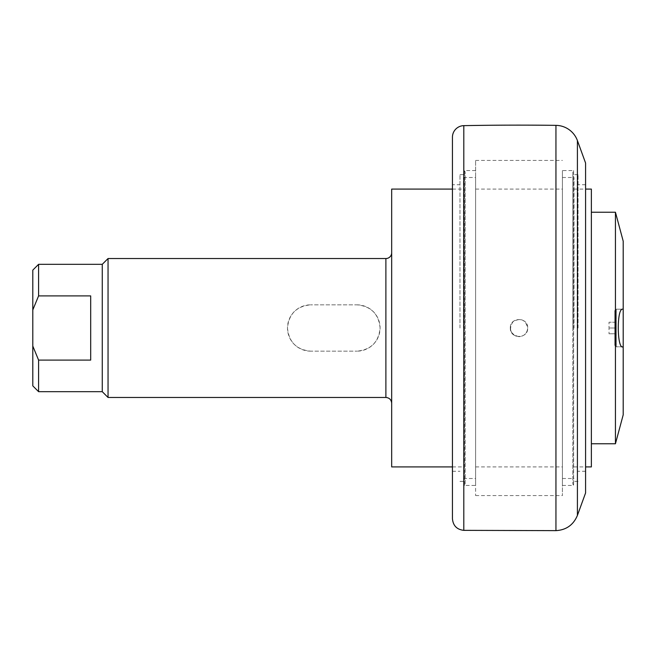 <?xml version="1.0" encoding="UTF-8"?>
<svg xmlns="http://www.w3.org/2000/svg" width="656" height="656" viewBox="0 0 656 656"><rect width="100%" height="100%" fill="white"/><g stroke="black" fill="none" stroke-linecap="round" stroke-linejoin="round"><path stroke-width="0.49" stroke-dasharray="3.28 2.46" d="M572.844 172.003L572.844 483.997L572.844 172.003A1.738 1.738 0 0 1 573.623 170.56L573.623 485.44L573.623 170.56L562.422 170.56L562.422 485.44L562.422 170.56M572.844 328L572.844 174.611L572.844 328M578.051 328L578.051 174.611L578.051 328M585.578 492.968L585.578 163.032M465.178 483.997L465.178 172.003L465.178 483.997A1.738 1.738 0 0 1 464.407 485.44L464.407 170.56L464.407 485.44L475.6 485.44L475.6 328L475.6 495.567L475.6 160.433L475.6 485.44M465.178 328L465.178 174.611L465.178 328M459.971 328L459.971 174.611L459.971 328M452.443 518.773L452.443 184.738L459.971 184.738M452.443 328L452.443 137.227M562.422 328L562.422 495.567L562.422 328M463.448 328L463.448 177.505L463.448 328M391.673 466.916L391.673 189.084M108.043 397.462L108.043 258.538M102.262 391.673L102.262 264.327M356.938 304.843A23.157 23.157 0 0 1 380.095 328A23.157 23.157 0 0 1 356.938 351.157C371.001 349.787 378.725 342.071 380.095 328C378.725 313.929 371.001 306.213 356.938 304.843L310.632 304.843L356.938 304.843M310.632 351.157A23.157 23.157 0 0 1 287.484 328A23.157 23.157 0 0 1 310.632 304.843C296.569 306.213 288.853 313.929 287.484 328C288.853 342.071 296.569 349.787 310.632 351.157L356.938 351.157L310.632 351.157M391.673 328L391.673 403.243L391.673 328M38.589 360.095L90.684 360.095L90.684 295.905L38.589 295.905L32.8 309.927L32.8 346.073L38.589 360.095L38.589 391.673M32.8 385.884L32.8 346.073M32.8 309.927L32.8 270.116M38.589 264.327L38.589 295.905M90.684 295.905L90.684 360.095L90.684 295.905M519.011 336.684C510.483 334.429 508.433 329.484 512.869 321.858C520.503 317.422 525.44 319.472 527.695 328C527.178 333.273 524.283 336.167 519.011 336.684C524.283 336.167 527.178 333.273 527.695 328C525.44 319.472 520.503 317.422 512.869 321.858C508.433 329.484 510.483 334.429 519.011 336.684C524.283 336.167 527.178 333.273 527.695 328C528.228 316.799 509.794 316.799 510.327 328C510.844 333.273 513.738 336.167 519.011 336.684M475.6 328L475.6 177.505L475.6 328M510.327 328C509.794 316.799 528.228 316.799 527.695 328C528.228 339.201 509.794 339.201 510.327 328M591.368 466.916L591.368 189.084M591.368 443.768L591.368 212.232L591.368 443.768M574 328L574 177.505L574 328M615.443 212.232L615.443 443.768M623.2 309.296L622.659 309.189C616.492 307.918 616.968 350.804 623.2 346.704L623.2 241.178M622.659 346.811L616.255 346.811L614.803 345.368L614.803 310.632L614.803 345.368L616.255 346.811L616.255 309.189L616.255 346.811L616.255 309.189L616.255 346.811L623.2 346.704L623.2 414.822M614.803 310.632L614.803 345.368L614.803 310.632L616.255 309.189L622.659 309.189L616.255 309.189L614.803 310.632L615.968 310.632L615.968 345.368L615.968 310.632L615.968 345.368L615.968 310.632L614.803 310.632M614.803 345.368L615.968 345.368L614.803 345.368M615.968 328L615.968 333.789L615.968 322.211L615.968 328L609.022 328L609.022 322.211L609.022 333.789L609.022 322.211L609.022 333.789L609.022 328L615.968 328L615.968 333.789L609.022 333.789L615.968 333.789L615.968 322.211L609.022 322.211L615.968 322.211L615.968 328L609.022 328L615.968 328M615.968 333.789L609.022 333.789L615.968 333.789M615.968 322.211L609.022 322.211L615.968 322.211M577.411 140.589L577.411 515.411M555.944 530.638L555.944 125.362M463.8 125.649L463.8 530.351M385.884 397.462L385.884 258.538M562.422 485.44L573.623 485.44L572.844 483.997M578.051 174.611L572.844 174.611M578.051 481.389L572.844 481.389M585.578 184.738L578.051 184.738M585.578 471.262L578.051 471.262M475.6 170.56L464.407 170.56L465.178 172.003M459.971 481.389L465.178 481.389M459.971 174.611L465.178 174.611M452.443 471.262L459.971 471.262M475.6 495.567L562.422 495.567M475.6 160.433L562.422 160.433M452.443 466.916L463.448 466.916M452.443 189.084L463.448 189.084M475.6 466.916L562.422 466.916M475.6 189.084L562.422 189.084M463.448 478.495L475.6 478.495M463.448 177.505L475.6 177.505M574 466.916L585.578 466.916M574 189.084L585.578 189.084M562.422 478.495L574 478.495M562.422 177.505L574 177.505"/><path stroke-width="0.98" d="M452.443 184.738L452.443 328M577.411 140.589L585.578 163.032L585.578 492.968L577.411 515.411L577.411 140.589A23.157 23.157 0 0 0 555.944 125.362A2894.116 2894.116 0 0 0 463.8 125.649A11.578 11.578 0 0 0 452.443 137.227L452.443 518.773C453.099 525.702 456.888 529.564 463.8 530.351L463.8 125.649M452.443 189.084L391.673 189.084L391.673 466.916L452.443 466.916M32.8 346.073L32.8 385.884L38.589 391.673L38.589 360.095L32.8 346.073L32.8 309.927L38.589 295.905L38.589 264.327L102.262 264.327L108.043 258.538L108.043 397.462L385.884 397.462C389.402 397.798 391.329 399.734 391.673 403.243M102.262 264.327L102.262 391.673L108.043 397.462M108.043 258.538L385.884 258.538A5.789 5.789 0 0 0 391.673 252.757M38.589 264.327L32.8 270.116L32.8 309.927M38.589 295.905L90.684 295.905L90.684 360.095L38.589 360.095M585.578 189.084L591.368 189.084L591.368 466.916L585.578 466.916M591.368 443.768L615.443 443.768L615.443 212.232L591.368 212.232M615.443 443.768L623.2 414.822L623.2 346.704L622.659 346.811M623.2 346.704C616.968 350.804 616.492 307.918 622.659 309.189L623.2 309.296L623.2 346.704M615.443 212.232L623.2 241.178L623.2 309.296M555.944 125.362L555.944 530.638C566.251 530.007 573.41 524.931 577.411 515.411M385.884 258.538L385.884 397.462M463.8 530.351L555.944 530.638M102.262 391.673L38.589 391.673"/></g></svg>
